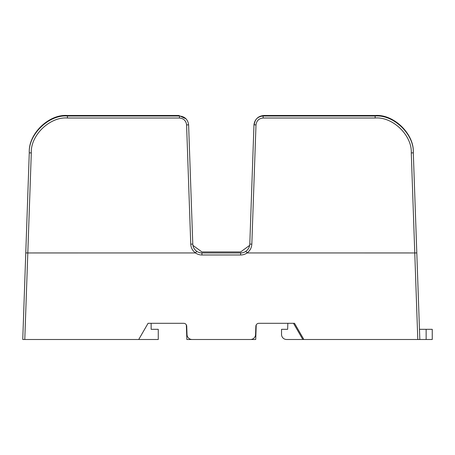 <?xml version="1.0" encoding="UTF-8"?>
<svg xmlns="http://www.w3.org/2000/svg" width="455" height="455" viewBox="0 0 455 455"><rect width="100%" height="100%" fill="white"/><g stroke="black" fill="none" stroke-linecap="round" stroke-linejoin="round"><path stroke-width="0.68" d="M151.14 329.318L151.14 323.306L151.14 329.318L151.14 323.306L151.14 329.318L151.14 323.306L151.14 329.318L158.266 329.318L158.266 339.498L138.718 339.498L148.063 323.306L183.666 323.306A3.054 3.054 0 0 1 186.721 326.258L187.011 334.584A5.09 5.09 0 0 0 192.095 339.498L250.483 339.498A5.09 5.09 0 0 0 255.568 334.584L255.858 326.258A3.054 3.054 0 0 1 258.912 323.306L294.516 323.306L303.86 339.498L419.828 339.498L417.792 339.498L414.767 252.952L416.803 252.9L419.828 339.498L413.311 152.863C414.238 134.333 393.638 114.438 375.153 116.014C393.638 114.438 414.238 134.333 413.311 152.863L411.274 152.897C412.156 135.357 392.648 116.525 375.153 118.016L263.121 118.016C258.935 118.431 256.557 120.723 255.994 124.892L251.831 244.147C251.609 247.827 250.017 250.756 247.048 252.94L414.767 252.952L411.274 152.897M417.44 271.18L413.294 152.351C414.221 133.827 393.62 113.932 375.136 115.502L263.707 115.502C258.144 116.059 254.988 119.102 254.243 124.642M249.664 245.37L240.655 251.933L249.664 245.37L240.655 251.933L201.923 251.933L192.914 245.37M186.158 118.926L178.872 115.502L67.442 115.502C48.958 113.932 28.358 133.827 29.285 152.351L25.133 271.18M375.136 115.502L263.707 115.502L375.136 115.502M178.872 115.502L67.442 115.502L178.872 115.502M27.806 252.952L31.304 152.897L27.806 252.952L195.531 252.94C192.562 250.756 190.969 247.827 190.747 244.147L186.584 124.892C186.021 120.723 183.644 118.431 179.458 118.016L67.425 118.016C49.931 116.525 30.422 135.357 31.304 152.897L29.268 152.863C28.341 134.333 48.941 114.438 67.425 116.014C48.941 114.438 28.341 134.333 29.268 152.863L22.75 339.498L25.776 252.9L27.812 252.952L24.786 339.498L22.75 339.498L138.718 339.498M287.85 323.306L287.64 329.318L281.531 329.318L281.531 334.408A5.09 5.09 0 0 0 286.622 339.498L303.86 339.498M256.233 324.898L255.721 339.498L186.857 339.498L186.345 324.898M302.842 339.498L293.498 323.306M67.425 118.016L67.425 116.014L179.458 116.014C184.838 116.548 187.892 119.494 188.615 124.858L192.783 244.107C192.965 247.116 194.268 249.516 196.691 251.302L195.531 252.94M200.604 252.855L201.94 252.952A9.163 9.163 0 0 1 196.691 251.302A9.163 9.163 0 0 0 201.94 252.952L240.638 252.952L240.638 254.988A11.199 11.199 0 0 0 247.076 252.952L245.888 251.302C248.311 249.516 249.613 247.116 249.795 244.107L253.964 124.858C254.686 119.494 257.74 116.548 263.121 116.014L375.153 116.014L375.153 118.016M241.975 252.855L240.638 252.952A9.163 9.163 0 0 0 245.888 251.302A9.163 9.163 0 0 1 240.638 252.952M263.121 118.016L263.121 116.014C257.74 116.548 254.686 119.494 253.964 124.858L255.994 124.892L251.831 244.147L249.795 244.107M186.584 124.892L188.615 124.858C187.892 119.494 184.838 116.548 179.458 116.014L179.458 118.016M419.47 329.318L432.25 329.318L432.25 339.498L419.828 339.498M240.638 254.988L201.94 254.988A11.199 11.199 0 0 1 195.502 252.952M247.048 252.94C250.017 250.756 251.609 247.827 251.831 244.147M192.783 244.107L190.747 244.147M201.94 252.952L201.94 254.988M426.142 339.498L426.142 329.318"/></g></svg>
